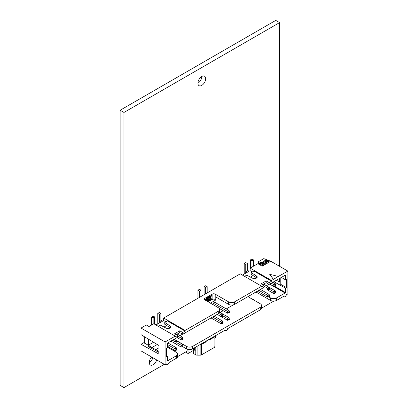 <?xml version="1.0" encoding="UTF-8"?>
<svg xmlns="http://www.w3.org/2000/svg" width="408" height="408" viewBox="0 0 408 408"><rect width="100%" height="100%" fill="white"/><g stroke="black" fill="none" stroke-linecap="round" stroke-linejoin="round"><path stroke-width="0.61" d="M279.582 266.317L279.582 22.608L275.752 20.4L120.146 110.237L120.146 385.392L123.976 387.6L164.296 364.319M152.857 357.719A5.457 3.152 -60 0 1 149.262 362.554M201.807 76.459A5.457 3.152 -60 0 1 201.807 76.495A5.457 3.152 -60 0 1 197.916 83.196M177.582 356.653L188.068 350.594L188.068 353.517L193.417 350.431M279.582 22.608L123.976 112.45L123.976 387.6M279.582 282.05L279.582 278.368M261.559 308.168L273.768 301.119M214.669 338.161L215.485 337.691L215.485 335.906A1.397 0.806 -60 0 1 215.501 335.682M156.687 359.927A5.457 3.152 -60 0 1 150.389 365.017A5.457 3.152 -60 0 1 149.262 362.518A5.457 3.152 -60 0 1 151.649 357.02M252.246 299.125A5.457 3.152 -60 0 1 253.164 299.38A5.457 3.152 -60 0 1 253.842 300.048M197.916 83.161A5.457 3.152 -60 0 1 200.303 77.668A5.457 3.152 -60 0 1 204.505 76.209A5.457 3.152 -60 0 1 205.637 78.708A5.457 3.152 -60 0 1 203.255 84.201A5.457 3.152 -60 0 1 199.048 85.66A5.457 3.152 -60 0 1 197.916 83.161M204.092 294.714L204.092 286.656L205.637 285.763L207.182 286.656L207.182 292.929M244.229 274.038A3.055 1.765 -120 0 1 244.229 274.003L244.229 263.481L245.774 262.594L247.314 263.481L247.314 271.04M151.608 325.018L151.608 316.96L153.148 316.067L154.693 316.96L154.693 324.268M197.916 298.279L197.916 290.221L199.461 289.328L201.006 290.221L201.006 296.494M157.784 323.947A3.055 1.765 -120 0 1 157.784 323.911L157.784 313.395L159.324 312.502L160.869 313.395L160.869 320.948M250.405 267.974L250.405 259.916L251.945 259.029L253.49 259.916L253.49 266.195M209.386 339.216L209.386 339.925L213.032 337.819A0.515 0.296 120 0 0 213.297 336.957M192.418 348.998A1.892 1.091 0 0 0 193.392 349.115L193.708 349.105A0.862 0.495 180 0 1 194.371 349.248L194.947 349.58L195.116 350.441L193.973 349.865A1.892 1.091 180 0 1 193.423 349.115L193.417 353.022A1.892 1.091 0 0 0 193.973 353.792L195.794 354.843A1.892 1.091 0 0 0 197.105 355.164L200.139 355.184A1.892 1.091 0 0 0 201.501 354.863L214.113 347.58A1.892 1.091 0 0 0 214.669 346.81A1.892 1.091 0 0 0 214.669 346.795L214.669 346.81M202.317 343.296A0.515 0.296 120 0 0 202.577 343.857L206.224 341.751L206.224 341.037M205.612 341.394L206.224 341.751M188.068 353.517L185.538 352.058M120.146 110.237L123.976 112.45M258.611 264.124L261.115 262.675L258.463 261.681L258.463 264.037M258.463 261.681L263.772 258.616L270.774 261.237L262.191 266.189L257.846 263.68L250.124 268.138L271.555 280.505L278.343 276.44L269.698 274.304L273.406 279.296M242.408 275.089L250.124 270.632L250.124 268.138M261.671 286.212L240.246 273.839L163.679 318.046L185.105 330.419L218.295 311.253A4.366 2.519 0 0 0 219.575 309.473A4.366 2.519 0 0 0 218.295 307.688L205.02 300.023A2.183 1.26 180 0 1 204.377 299.135A2.183 1.26 180 0 1 205.02 298.243L212.119 294.142A2.183 1.26 180 0 1 215.21 294.142L228.485 301.808A4.366 2.519 0 0 0 234.656 301.808L261.671 286.212L261.671 286.921L264.083 285.534L264.083 287.314L234.656 304.302A4.366 2.519 180 0 1 228.485 304.302L215.949 297.065L215.949 299.916L210.39 303.129M155.958 324.998L163.679 320.54L163.679 318.046M165.097 341.965L141.015 328.063L146.329 324.998L148.981 326.533L153.801 323.748L175.226 336.121L165.097 341.965L165.097 364.783L141.015 350.88L141.015 344.291L144.661 342.19M266.638 261.125L267.352 261.39L266.97 261.61C267.046 262.15 267.291 262.058 267.714 261.344L268.714 260.763L269.229 261.227L266.138 262.691L266.903 262.976L265.312 263.894L262.66 263.42L264.231 264.522L262.64 265.44L258.978 264.068L260.059 263.446L262.349 264.471L260.63 263.114L261.584 262.563L264.425 263.078L262.155 262.232L263.236 261.61L263.884 261.849C264.221 260.534 265.542 260.018 267.847 260.304L266.766 260.931C265.134 261.181 265.001 261.293 266.383 261.273L267.174 261.492M265.379 261.452L266.409 261.452L265.404 261.355M266.97 261.61L266.796 261.941M267.847 261.599L267.714 261.344M262.324 264.292L260.059 263.446M263.813 261.676L263.236 261.61M278.343 276.44L287.854 271.096L287.854 293.913L286.248 294.836A1.571 0.908 120 0 1 285.564 296.422A1.571 0.908 120 0 1 284.35 296.84L283.565 296.387M287.854 271.096L270.774 261.237M276.328 280.245L280.199 282.392M174.145 339.242L186.497 346.372A4.366 2.519 0 0 0 192.668 346.372L260.284 307.331A4.366 2.519 0 0 0 261.564 305.551L261.564 308.045A4.366 2.519 180 0 1 260.284 309.83L227.588 328.705A1.571 0.908 120 0 1 226.904 330.286A1.571 0.908 120 0 1 225.69 330.71L224.905 330.256M284.35 296.84A1.571 0.908 120 0 1 284.024 296.121L276.65 300.38A4.366 2.519 180 0 1 270.473 300.38L256.703 292.434A2.183 1.26 0 0 0 255.77 292.113M182.549 346.591L186.497 348.865A4.366 2.519 180 0 0 192.668 348.865L225.364 329.99A1.571 0.908 120 0 0 225.69 330.71M166.245 364.125L167.03 364.579A1.571 0.908 120 0 1 166.704 363.854L165.097 364.783M167.877 360.682L167.571 360.504L167.877 360.682L176.307 355.817A4.366 2.519 0 0 0 177.587 354.037L177.587 356.531A4.366 2.519 180 0 1 176.307 358.311L168.927 362.574A1.571 0.908 120 0 1 168.239 364.155A1.571 0.908 120 0 1 167.03 364.579M141.015 328.063L141.015 334.652L158.926 345.53L158.926 354.088L141.015 344.291M149.048 345.908L151.944 347.524L149.048 345.908L148.063 346.479L158.926 352.42M151.944 347.494L148.364 345.25L148.364 339.119M144.661 336.865L144.661 343.23L148.364 345.25L153.541 342.261M268.959 284.284L266.429 285.748M233.422 304.801L226.292 308.917M223.201 310.702L220.116 312.487M182.514 334.198L179.979 335.656M158.926 347.815L155.754 349.646M157.269 344.525L152.194 347.351M170.274 327.833A2.621 1.515 0 0 0 170.105 327.711L166.678 325.513L164.031 327.038M256.724 277.919A2.621 1.515 0 0 0 256.55 277.802L253.123 275.604L250.481 277.129M213.17 303.129L214.715 302.236L229.041 310.508L229.327 311.574L228.567 312.018L213.17 303.129L213.17 304.73M269.637 284.106L285.075 293.02L285.386 292.485L285.386 288.068L273.86 281.673M280.199 278.011L280.199 284.07L286.37 287.497L285.386 288.068M281.331 277.358L285.386 279.786L285.294 275.171L269.142 284.391L269.142 282.611L271.555 281.219L271.555 280.505M286.37 287.497L286.37 279.22L285.386 279.786M285.075 293.02L276.65 297.886A4.366 2.519 0 0 1 270.473 297.886L268.688 296.856L269.464 296.412L269.178 294.464L260.437 289.42M262.66 284.713L266.179 282.683L269.142 284.391M253.123 275.604L251.195 274.365L251.195 272.58L253.893 271.024L271.555 281.219M264.083 285.534L261.115 283.82L266.179 280.898L269.142 282.611M244.632 276.369L246.713 275.171L252.664 278.261A2.621 1.515 180 0 0 256.27 278.21L256.459 278.098A2.621 1.515 180 0 0 257.224 277.027A2.621 1.515 180 0 0 256.55 276.017L256.55 277.802M251.195 272.58L256.55 276.017M250.124 270.632L252.348 271.917M273.406 279.439L269.698 274.304M266.179 282.683L266.179 280.898M208.106 301.808L212.119 299.492A2.183 1.26 0 0 1 215.21 299.492L215.949 299.916M207.244 299.008L207.728 298.85M207.799 301.629L207.794 298.875L207.218 299.365L207.315 298.1L208.034 297.687L208.034 297.162L207.014 297.605L206.963 300.084L207.672 299.395L207.55 301.486M206.963 300.084L207.014 297.605M207.427 301.415L207.606 299.375M206.805 301.058L207.157 300.869L206.927 301.13M206.336 300.783L206.402 298.156L205.418 299.747L206.336 298.131M206.004 300.594L206.213 298.61M209.579 300.696L209.008 299.293L209.579 300.696L209.875 300.528L209.197 298.544L209.824 296.06L209.064 298.207L208.595 296.774L208.309 296.937L208.921 298.738L208.228 301.476L209.131 299.355M209.824 296.06L209.442 296.142L208.942 298.136M208.595 296.774L208.309 296.937M208.228 301.476L208.799 298.666L208.187 296.866M211.257 299.727L210.681 298.325L211.257 299.727L211.548 299.559L210.87 297.58L211.502 295.096L210.737 297.238L210.268 295.81L209.982 295.973L210.599 297.769L209.901 300.512L210.803 298.386M211.502 295.096L211.12 295.173L210.615 297.167M210.268 295.81L209.982 295.973M209.809 300.329L210.472 297.697L209.86 295.902M176.215 334.621L179.734 332.591L179.734 330.806L174.67 333.734L177.633 335.442L177.633 337.227L167.877 342.858L167.571 343.393L167.571 347.672L166.581 348.243L166.581 356.796L167.571 356.23L167.571 360.504M179.734 332.591L182.697 334.3L182.697 332.52L185.105 331.128L185.105 330.419M219.575 309.473L219.575 311.967A4.366 2.519 180 0 1 218.295 313.752L182.697 334.3M166.678 325.513L164.745 324.273L164.745 322.493L170.105 325.926A2.621 1.515 180 0 1 170.779 326.941A2.621 1.515 180 0 1 170.009 328.007L169.82 328.119A2.621 1.515 180 0 1 166.214 328.175L160.262 325.079L158.182 326.283M163.679 320.54L165.903 321.825M164.745 322.493L167.443 320.933L185.105 331.128M179.734 330.806L182.697 332.52M175.226 336.121L175.226 336.835L177.633 335.442M151.944 347.524L158.926 351.41M166.581 355.679L167.571 356.23M167.571 347.208L176.307 352.252A4.366 2.519 0 0 1 177.587 354.037M247.931 296.636L260.284 303.766A4.366 2.519 0 0 1 261.564 305.551M207.218 301.293L207.157 300.869M208.034 297.162L207.136 297.677M205.54 299.819L206.28 298.63L206.127 300.665M175.012 343.485L176.843 342.756L181.183 345.265L181.183 347.05L170.901 341.114L175.012 343.485L175.012 341.7L172.446 340.221M176.083 343.194L176.083 342.317L175.012 341.7L176.552 340.808L173.992 339.329M181.183 347.05L182.254 346.759L182.254 345.882L181.183 345.265L182.728 344.372L176.552 340.808L176.843 341.879L176.083 342.317M176.843 342.756L176.843 341.879M177.077 337.549L181.183 339.92L181.183 338.135L177.633 336.085M181.183 339.92L182.254 339.629L182.254 338.752L181.183 338.135L182.728 337.243L177.2 334.055M182.254 339.629L183.014 339.191L182.728 337.243M182.254 338.752L183.014 338.314M167.571 346.315L175.012 350.615L175.012 348.83L167.571 344.536M175.012 350.615L176.083 350.324L176.083 349.447L175.012 348.83L176.552 347.937L167.821 342.899M176.083 350.324L176.843 349.885L176.552 347.937M176.083 349.447L176.843 349.008M182.254 346.759L183.014 346.321L182.728 344.372M182.254 345.882L183.014 345.443M219.106 308.336L227.496 313.181L227.496 311.396L229.041 310.508M227.496 313.181L229.327 312.457L229.327 311.574M228.567 312.895L228.567 312.018M218.724 313.461L221.32 314.961L221.32 316.746L217.214 314.374L227.496 320.311L227.496 318.526L223.151 316.022L222.865 314.073L219.56 312.166M227.496 320.311L228.567 320.025L228.567 319.148L227.496 318.526L229.041 317.638L222.865 314.073L221.32 314.961L222.391 315.583L223.151 315.144M228.567 320.025L229.327 319.586L229.041 317.638M228.567 319.148L229.327 318.709M221.32 316.746L223.151 316.022M222.391 316.46L222.391 315.583M211.038 317.939L221.32 323.875L221.32 322.09L212.583 317.047M221.32 323.875L222.391 323.59L222.391 322.713L221.32 322.09L222.865 321.203L214.129 316.154M222.391 323.59L223.151 323.151L222.865 321.203M222.391 322.713L223.151 322.274M267.633 290.006L269.464 289.282L273.809 291.791L273.809 293.571L267.633 290.006L267.633 288.226L264.083 286.176M268.704 289.721L268.704 288.844L267.633 288.226L269.178 287.334L263.65 284.141M273.809 293.571L274.88 293.286L274.88 292.409L273.809 291.791L275.349 290.899L269.178 287.334L269.464 288.405L268.704 288.844M269.464 289.282L269.464 288.405M269.698 284.07L273.809 286.442L273.809 284.662L271.244 283.183M273.809 286.442L274.88 286.156L274.88 285.279L273.809 284.662L275.349 283.769L272.789 282.29M274.88 286.156L275.64 285.717L275.349 283.769M274.88 285.279L275.64 284.84M274.88 293.286L275.64 292.847L275.349 290.899M274.88 292.409L275.64 291.97M257.351 291.2L267.633 297.136L267.633 295.356L258.896 290.312M267.633 297.136L268.704 296.851L268.704 295.973L267.633 295.356L269.178 294.464M268.704 295.973L269.464 295.535M266.409 261.452L266.664 261.304M267.74 261.523C267.48 262.191 267.23 262.283 266.995 261.793M268.714 260.763L267.852 261.457M269.229 261.319L268.739 260.947M266.138 262.691L266.725 263.084M264.103 264.593L262.66 263.42M259.182 264.144L260.085 263.624M260.783 263.221L261.584 262.563M264.425 263.078L261.61 262.742M262.359 262.308L263.262 261.788M267.872 260.488C265.567 260.202 264.246 260.712 263.91 262.028M264.833 262.375L265.654 262.512A1.056 0.495 172 0 1 265.531 262.319A1.056 0.495 172 0 1 265.593 262.104A1.168 0.546 172 0 1 264.807 262.196L264.833 262.375M265.593 262.104L265.618 262.288A1.056 0.495 -8 0 0 265.562 262.405M265.654 262.512L264.807 262.196M197.916 290.221L199.461 291.113L199.461 297.386M199.461 291.113L201.006 290.221M246.733 272.59L245.682 271.983L248.028 270.632L249.079 271.238M245.682 271.983L245.682 273.197M151.608 316.96L153.148 317.847L153.148 324.125M153.148 317.847L154.693 316.96M244.229 263.481L245.774 264.374L245.774 271.932M245.774 264.374L247.314 263.481M204.092 286.656L205.637 287.548L205.637 293.821M205.637 287.548L207.182 286.656M154.907 324.391L155.402 324.105L156.453 324.712M160.283 322.504L159.232 321.897L161.578 320.54L162.629 321.147M159.232 321.897L159.232 323.111M157.784 313.395L159.324 314.282L159.324 321.841M159.324 314.282L160.869 313.395M250.405 259.916L251.945 260.809L251.945 267.082M251.945 260.809L253.49 259.916M213.032 337.819L212.415 337.467M214.113 347.58L214.113 336.483M201.501 343.771L201.501 354.863M202.215 343.643L202.577 343.857M200.139 355.184L200.139 344.556M194.371 347.886L194.371 349.248M195.794 354.843L195.794 347.06M193.973 349.865L193.973 353.792M193.708 349.105L193.708 348.264M193.392 348.447L193.392 349.115M197.105 346.305L197.105 355.164M285.386 292.485L274.564 286.238M285.075 275.196L285.386 275.375M276.65 300.38L276.65 297.886M234.656 304.302L234.656 301.808M228.485 301.808L228.485 304.302M215.21 299.492L215.21 294.142M212.119 294.142L212.119 299.492M205.02 300.023L205.02 298.243M170.105 325.926L170.105 327.711M218.295 311.253L218.295 313.752M176.307 355.817L176.307 358.311M186.497 346.372L186.497 348.865M270.473 297.886L270.473 300.38M256.703 292.434L256.703 291.577M260.284 307.331L260.284 309.83M192.668 348.865L192.668 346.372"/></g></svg>
